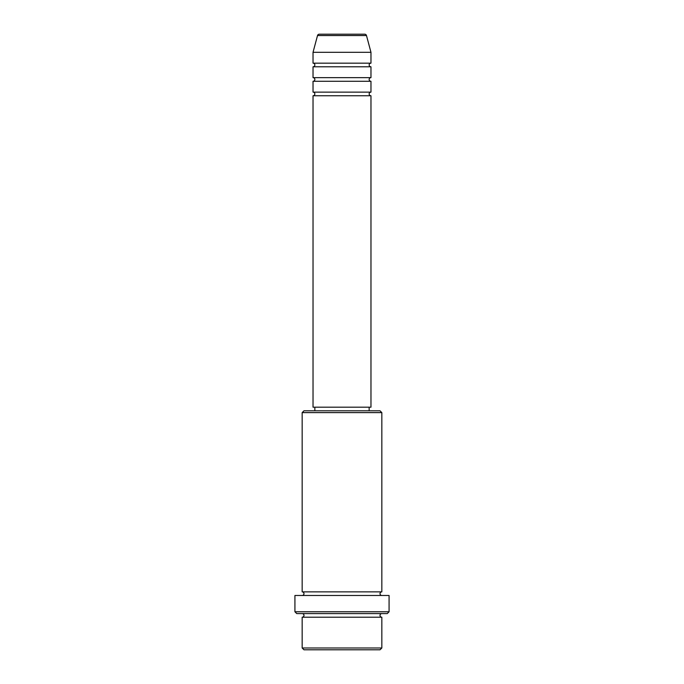 <?xml version="1.0" encoding="UTF-8"?>
<svg xmlns="http://www.w3.org/2000/svg" width="684" height="684" viewBox="0 0 684 684"><rect width="100%" height="100%" fill="white"/><g stroke="black" fill="none" stroke-linecap="round" stroke-linejoin="round"><path stroke-width="1.03" d="M364.726 34.2L319.274 34.2L364.726 34.2A1.813 1.813 0 0 1 366.479 35.542L370.967 52.309L313.033 52.309L313.033 63.167A1.813 1.813 0 0 1 314.845 64.98A1.813 1.813 0 0 1 313.033 66.793L313.033 77.651A1.813 1.813 0 0 1 314.845 79.464A1.813 1.813 0 0 1 313.033 81.276L313.033 92.135A1.813 1.813 0 0 1 314.845 93.947A1.813 1.813 0 0 1 313.033 95.76L313.033 407.185L370.967 407.185L370.967 95.76L313.033 95.76M319.274 34.2A1.813 1.813 0 0 0 317.521 35.542L313.033 52.309M370.967 52.309L370.967 63.167A1.813 1.813 0 0 0 369.155 64.98A1.813 1.813 0 0 0 370.967 66.793L370.967 77.651A1.813 1.813 0 0 0 369.155 79.464A1.813 1.813 0 0 0 370.967 81.276L370.967 92.135A1.813 1.813 0 0 0 369.155 93.947A1.813 1.813 0 0 0 370.967 95.76M380.022 649.8L303.978 649.8L302.166 647.987L381.834 647.987L380.022 649.8M302.166 412.614L303.978 410.802L380.022 410.802L381.834 412.614L302.166 412.614L302.166 591.865A1.813 1.813 0 0 1 303.978 593.669A1.813 1.813 0 0 1 302.166 595.482M387.264 613.591L296.736 613.591L294.924 611.778L389.076 611.778L387.264 613.591M302.166 613.591A1.813 1.813 0 0 1 303.978 615.395A1.813 1.813 0 0 1 302.166 617.207L302.166 647.987M381.834 613.591A1.813 1.813 0 0 0 380.022 615.395A1.813 1.813 0 0 0 381.834 617.207L302.166 617.207M381.834 412.614L381.834 591.865A1.813 1.813 0 0 0 380.022 593.669A1.813 1.813 0 0 0 381.834 595.482M370.967 81.276L313.033 81.276M370.967 92.135L313.033 92.135M314.845 407.185L314.845 410.802M369.155 407.185L369.155 410.802M381.834 591.865L302.166 591.865M389.076 611.778L389.076 595.482L294.924 595.482L294.924 611.778M381.834 617.207L381.834 647.987M370.967 63.167L313.033 63.167M370.967 66.793L313.033 66.793M370.967 77.651L313.033 77.651M366.479 35.542L317.521 35.542"/></g></svg>
